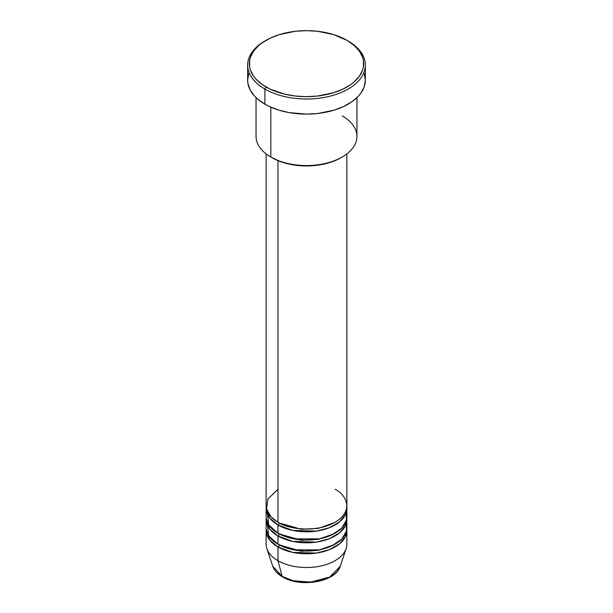 <?xml version="1.0" encoding="UTF-8"?>
<svg xmlns="http://www.w3.org/2000/svg" width="613" height="613" viewBox="0 0 613 613"><rect width="100%" height="100%" fill="white"/><g stroke="black" fill="none" stroke-linecap="round" stroke-linejoin="round"><path stroke-width="0.92" d="M340.261 566.182L329.817 577.009L310.538 582.135L293.114 580.703L282.187 576.458A1.678 0.973 120 0 0 282.501 576.894A1.678 0.973 -60 0 1 282.187 576.458A34.382 19.854 0 0 0 316.576 581.4A34.382 19.854 0 0 0 340.261 566.182C335.985 582.028 300.324 588.043 282.493 576.894C277.49 573.998 274.241 570.427 272.739 566.182A34.382 19.854 0 0 0 282.187 576.458L277.965 560.688L282.187 576.458L272.739 566.182L266.87 548.627A40.358 23.302 180 0 0 277.965 560.688A40.358 23.302 0 0 0 321.948 565.738A40.358 23.302 0 0 0 346.858 544.214L346.858 530.483A40.358 23.302 180 0 1 321.948 552.014A40.358 23.302 180 0 1 277.965 546.957L269.689 540.038L266.211 529.111A40.358 23.302 180 0 0 266.142 530.483L266.142 544.214A40.358 23.302 0 0 0 277.965 560.688L277.965 546.957L277.965 560.688A40.358 23.302 180 0 0 318.323 566.489A40.358 23.302 180 0 0 346.13 548.627L340.261 566.182M277.965 489.297L267.889 498.982L266.548 509.066L271.115 516.974L277.965 522.245A40.358 23.302 0 0 0 321.948 527.295A40.358 23.302 0 0 0 346.858 505.771L346.858 153.901M346.858 508.514A40.358 23.302 180 0 0 346.789 507.143L345.487 514.545L339.533 521.901L329.204 527.778L316.4 531.103L292.662 530.406L277.965 524.989A1.678 0.973 120 0 0 279.153 522.935L278.57 522.59L279.153 522.935A1.678 0.973 -60 0 1 277.965 524.989L269.689 518.069L266.211 507.143A40.358 23.302 180 0 0 266.142 508.514L266.142 516.751A40.358 23.302 0 0 0 277.965 533.233A40.358 23.302 0 0 0 321.948 538.283A40.358 23.302 0 0 0 346.858 516.751L346.858 508.514A40.358 23.302 180 0 1 321.948 530.046A40.358 23.302 180 0 1 277.965 524.989L277.965 533.233L277.965 524.989A40.358 23.302 180 0 1 266.142 508.514M267.276 511.265L268.64 524.828L277.965 533.233L293.665 538.842L319.074 538.896L332.146 534.743L341.855 527.992L346.445 520.092L346.222 512.637M346.858 519.502A40.358 23.302 180 0 0 346.789 518.131L345.487 525.525L339.533 532.889L329.204 538.766L316.4 542.091L292.662 541.386L277.965 535.977A1.678 0.973 120 0 0 279.153 533.915L278.57 533.571L279.153 533.915A1.678 0.973 -60 0 1 277.965 535.977L269.689 529.057L266.211 518.131A40.358 23.302 180 0 0 266.142 519.502L266.142 527.739A40.358 23.302 0 0 0 277.965 544.214A40.358 23.302 0 0 0 321.948 549.263A40.358 23.302 0 0 0 346.858 527.739L346.858 519.502A40.358 23.302 180 0 1 321.948 541.026A40.358 23.302 180 0 1 277.965 535.977L277.965 544.214L277.965 535.977A40.358 23.302 180 0 1 266.142 519.502M267.276 522.245L268.64 535.808L277.965 544.214L293.665 549.83L319.074 549.876L332.146 545.731L341.855 538.98L346.445 531.08L346.222 523.617M346.858 530.483A40.358 23.302 180 0 0 346.789 529.111L345.487 536.513L339.533 543.869L329.204 549.746L316.4 553.072L292.662 552.374L277.965 546.957A1.678 0.973 120 0 0 279.153 544.903L278.57 544.559L279.153 544.903A1.678 0.973 -60 0 1 277.965 546.957A40.358 23.302 180 0 1 266.142 530.483M342.169 115.834A50.45 29.125 180 0 1 342.169 157.02A50.45 29.125 180 0 1 270.831 157.02L272.019 157.71A48.764 28.152 0 0 0 340.981 157.71L333.595 161.211L325.158 163.817L316.017 165.418L306.5 165.954L296.983 165.418L287.842 163.817L279.405 161.211L270.831 157.02A50.45 29.125 0 0 0 325.802 163.334A50.45 29.125 0 0 0 356.95 136.431L356.95 97.636M266.073 40.32L264.885 41.002A58.856 33.983 0 0 0 264.885 89.061L266.073 87A57.178 33.01 180 0 1 266.073 40.32A57.178 33.01 180 0 1 346.927 40.32L333.449 34.55L317.657 31.286L306.5 30.65L295.343 31.286L279.551 34.55L270.226 38.144L262.303 42.718L258.962 45.324L253.675 51.025L250.426 57.216L249.598 60.426L249.598 66.894L250.426 70.097L253.675 76.288L256.081 79.223L262.303 84.602L270.226 89.176L284.624 94.157L295.343 96.034L306.5 96.67L317.657 96.034L333.449 92.77L342.774 89.176L350.697 84.602L354.038 81.996L359.325 76.288L362.574 70.097L363.402 66.894L363.402 60.426L362.574 57.216L359.325 51.025L354.038 45.324L346.927 40.32A57.178 33.01 180 0 1 346.927 87A57.178 33.01 180 0 1 266.073 87L264.885 89.061A58.856 33.983 0 0 0 348.115 89.061A58.856 33.983 0 0 0 348.115 41.002L348.115 41.002A58.856 33.983 180 0 1 365.356 65.032A58.856 33.983 180 0 1 329.02 96.425A58.856 33.983 180 0 1 264.885 89.061L264.885 104.164A58.856 33.983 0 0 0 329.02 111.528A58.856 33.983 0 0 0 365.356 80.134L364.222 86.762L360.873 93.138L358.406 96.157L351.992 101.689L343.839 106.401L334.246 110.102L317.978 113.459L306.5 114.118L289.413 112.654L278.754 110.102L269.161 106.401L264.885 104.164L264.885 89.061A58.856 33.983 180 0 1 247.644 65.032A58.856 33.983 180 0 1 265.483 40.665M277.965 160.629L277.965 522.245L277.965 160.629M270.831 107.16L270.831 157.02L270.831 107.16M293.964 580.909L306.5 582.35L319.036 580.909M247.644 65.032L247.644 80.134A58.856 33.983 0 0 0 264.885 104.164L257.567 99.015L254.594 96.157L250.181 89.996L247.928 83.468L247.644 80.134L248.778 73.506M364.222 73.506L365.356 80.134L365.356 65.032M256.05 97.636L256.05 136.431A50.45 29.125 0 0 0 270.831 157.02L270.831 157.02M266.142 153.901L266.142 505.771A40.358 23.302 0 0 0 277.965 522.245C285.16 527.724 313.527 534.214 335.035 522.245C355.77 509.824 344.529 493.45 335.035 489.297M279.153 544.903L301.358 551.24L318.323 550.374L334.43 544.559L318.323 550.374L301.358 551.24L279.153 544.903M279.153 533.915L301.358 540.26L318.323 539.386L334.43 533.571L318.323 539.386L301.358 540.26L279.153 533.915M279.153 522.935L301.358 529.272L318.323 528.406L334.43 522.59L318.323 528.406L301.358 529.272L279.153 522.935M342.169 157.02L340.981 157.71M348.115 41.002L346.927 40.32"/></g></svg>

